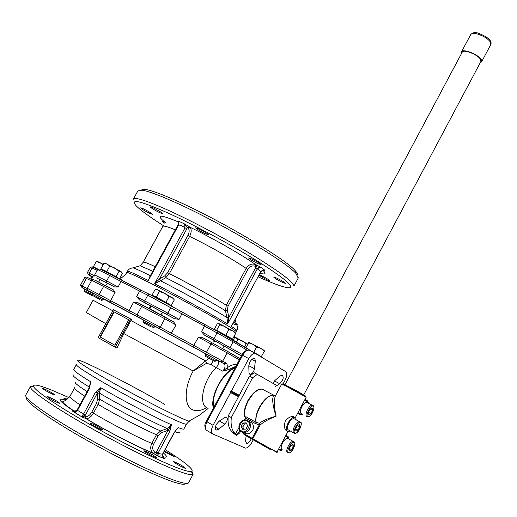 <?xml version="1.0" encoding="UTF-8"?>
<svg xmlns="http://www.w3.org/2000/svg" width="517" height="517" viewBox="0 0 517 517"><rect width="100%" height="100%" fill="white"/><g stroke="black" fill="none" stroke-linecap="round" stroke-linejoin="round"><path stroke-width="0.78" d="M111.226 288.719L113.533 289.947L115.078 292.46L110.599 300.661L110.657 302.477L129.147 312.346L129.069 310.497L133.599 302.199L137.031 302.303L141.587 304.649M92.323 294.748L84.381 290.483L85.001 289.352L92.285 293.255C90.042 291.937 90.152 291.892 92.621 293.113M103.439 298.942L143.648 320.172M206.509 407.596C201.223 410.757 196.641 411.506 192.77 409.852C183.968 406.343 183.949 387.679 193.177 371.006L206.593 363.27L211.104 364.608L216.19 367.652C203.336 379.53 197.953 404.611 207.285 407.997M164.606 404.3C132.63 385.669 82.197 359.884 77.647 360.039C75.456 360.175 82.804 365.222 99.684 375.18C135.758 396.442 194.25 425.808 189.791 420.676L199.381 415.222L208.099 408.462M239.19 428.477L239.074 429.045L238.402 428.367M235.739 434.196L236.327 434.183L235.842 434.661L232.747 432.483L235.739 434.196L235.778 433.181M237.923 429.188L238.751 428.567M240.056 432.296L240.431 431.385L239.714 432.929L236.65 435.359L235.842 434.661M275.328 396.041L274.501 395.763L275.341 396.028C273.803 400.384 274.055 407.112 276.104 416.211C272.976 407.092 271.134 395.796 274.572 395.705L274.268 395.44C267.367 392.506 253.698 412.844 256.232 422.421L259.424 423.255C263.05 420.528 268.614 418.182 276.104 416.211C268.84 418.983 263.502 421.956 260.083 425.136L252.826 438.739L252.115 438.306L259.366 424.716L256.18 423.908L255.973 422.324C255.282 418.098 256.445 413.031 259.463 407.137C264.006 399.292 268.601 395.292 273.241 395.13L274.786 395.595M198.69 228.74C204.105 231.416 207.317 233.38 208.332 234.647L205.281 233.671C199.898 231.015 196.693 229.05 195.672 227.784L198.69 228.74M251.876 259.023C257.143 261.621 260.238 263.502 261.156 264.678L257.854 263.592C252.613 261.007 249.537 259.127 248.606 257.957L251.876 259.023M276.97 278.204C281.972 280.679 284.893 282.45 285.746 283.51L282.444 282.392C277.474 279.93 274.559 278.165 273.706 277.099L276.97 278.204M259.23 274.844L261.654 275.845C266.436 278.224 269.241 279.917 270.074 280.918L267.011 279.859L259.011 275.257M143.177 208.687C148.263 211.22 151.326 213.088 152.366 214.284L149.807 213.443C144.747 210.923 141.697 209.062 140.643 207.86L143.177 208.687M152.858 207.679C158.189 210.322 161.394 212.28 162.461 213.56L159.727 212.687C154.421 210.057 151.229 208.099 150.15 206.819L152.858 207.679M140.85 190.062L144.76 189.312C150.518 190.094 161.149 193.933 176.652 200.835C219.563 219.764 285.378 258.791 295.136 270.624C297.152 272.802 297.895 274.294 297.346 275.109M133.438 198.993L137.839 190.973L141.813 190.166C147.662 190.973 158.538 194.928 174.423 202.024C218.426 221.496 286.069 261.557 296.008 273.538L298.199 278.133M133.276 199.284C134.549 196.699 146.654 200.564 169.589 210.871C194.373 222.181 228.469 240.373 254.164 256.018C280.718 272.433 293.966 282.469 293.908 286.14L298.387 277.778M258.157 276.834C272.414 283.258 282.276 286.89 287.743 287.736C296.002 288.318 287.109 280.188 261.072 263.353C235.513 247.184 196.887 226.233 169.602 213.747C140.689 200.855 129.528 198.192 136.12 205.753C140.54 210.264 149.581 216.849 163.243 225.522M185.06 227.816L186.915 228.682L159.559 278.915L160.6 280.712L154.609 283.71L185.06 227.816L182.01 225.903L178.682 224.863L148.334 280.524L150.415 275.542M260.652 356.42L256.335 353.802M117.598 277.875L105.759 271.205L102.773 269.809L102.547 270.223M169.098 304.81L169.279 304.481L157.381 297.792L153.988 296.209L153.788 296.577M230.918 338.344L215.692 330.453M150.453 307.673L149.09 306.859L150.441 307.699M149.788 307.234L150.55 305.844L139.48 299.957L136.617 296.668L139.629 291.142L147.784 295.213L144.747 300.791L145.122 302.82L139.48 299.957M213.398 341.892L214.006 342.202L214.749 340.819L224.817 346.39L224.313 346.19L223.363 347.456M150.55 305.844L162.467 312.229L161.711 313.619L162.306 314.013L161.575 313.696M100.059 279.555L107.239 283.219L106.502 284.57L106.896 284.789M264.045 350.326L264.465 351.03L264.045 350.326L260.852 348.432L248.877 342.28L245.853 347.863M247.83 344.18L234.492 336.78M247.598 343.947L246.208 343.883L242.428 340.942L237.923 339.326L234.485 336.819M173.221 298.445L164.606 293.294L156.8 289.494M174.087 299.53L172.096 297.527L169.046 296.655L164.606 293.294L159.359 291.439L157.342 289.63L155.1 289.533L152.03 295.168L153.93 296.312M142.996 321.367L154.137 327.39L154.809 326.156L143.668 320.133L142.996 321.367M103.226 298.606L92.717 292.939L92.065 294.128L102.877 299.983L103.458 298.916M215.964 359.341L216.726 359.78L216.074 361.002L205.081 355.063L205.74 353.841L215.964 359.341M150.757 326.699L143.487 322.744L150.757 326.699M99.775 299.401L92.53 295.459L99.775 299.401M91.696 295.478L84.807 291.73L91.696 295.478M228.12 369.791L222.704 371.161L216.19 367.652C218.659 364.575 219.195 362.165 217.786 360.414L224.171 363.826L226.078 363.063C227.273 363.897 227.558 365.525 226.944 367.968L228.12 369.791L235.868 366.294M212.5 360.194L205.566 356.42L212.5 360.194M216.397 424.315L219.163 421.142L225.011 417.406L226.394 416.993C228.159 418.408 227.629 420.786 224.811 424.121L218.865 429.155L216.636 430.073C215.007 429.446 214.923 427.527 216.397 424.315M255.301 361.221L254.474 368.724C253.698 372.02 252.244 373.901 250.118 374.366L248.981 372.66L248.793 365.745L249.885 361.829L251.889 359.263L253.705 358.378L254.978 359.018L255.301 361.221L251.766 359.373M272.879 383.304L274.857 380.531L280.292 375.93L282.127 375.155C284.085 377.19 283.284 380.047 279.736 383.737L275.387 386.516M158.37 452.666L160.309 453.868L162.441 454.184L162.293 454.908L164.445 458.43L165.24 458.909L158.002 456.168L156.16 453.079L158.221 453.396L158.325 452.633L156.438 451.845L156.16 453.079L155.106 452.433L153.704 453.525L152.916 452.982C150.428 450.404 150.053 447.211 151.798 443.399L156.457 434.752C142.705 428.877 116.829 415.435 98.185 404.449L99.639 399.176C119.156 410.627 146.356 424.787 160.625 430.965L156.457 434.752L158.208 435.669L153.543 444.316L151.798 443.399C137.961 437.66 112.04 424.257 93.428 413.186L91.677 412.288L96.433 403.551L98.185 404.449L93.428 413.186C91.147 416.954 88.698 418.757 86.08 418.589L86.08 418.589C107.2 431.327 137.548 446.972 152.922 452.989L158.002 456.168L158.221 453.396M162.293 454.908L162.441 454.184M174.035 432.748L176.032 430.196M238.654 428.05L239.145 428.328M155.436 457.467C149.581 454.837 145.723 452.608 143.855 450.785L144.954 451.005C150.802 453.635 154.648 455.858 156.502 457.681L155.436 457.467M101.293 429.588C95.335 426.913 91.49 424.696 89.738 422.945L91.057 423.242C96.996 425.911 100.834 428.121 102.566 429.866L101.293 429.588M58.337 402.956C52.534 400.326 48.824 398.213 47.215 396.604L48.663 396.959C54.453 399.583 58.15 401.696 59.739 403.299L58.337 402.956M53.264 394.497C47.751 391.976 44.229 389.967 42.691 388.474L44.087 388.842C49.593 391.356 53.102 393.359 54.628 394.846L53.264 394.497M164.387 451.024C169.699 453.525 173.105 455.503 174.591 456.963L164.076 451.599M184.588 468.085C179.005 465.565 175.282 463.419 173.408 461.642L174.365 461.836C179.935 464.356 183.651 466.502 185.513 468.273L184.588 468.085M69.052 397.657L51.978 390.225C39.738 385.314 33.553 383.931 33.431 386.076C33.65 389.779 56.708 405.658 90.372 424.709C123.97 443.741 162.092 462.418 179.955 468.803C186.049 470.987 189.907 471.905 191.542 471.569C194.541 469.953 185.739 462.637 165.143 449.609M33.424 386.05L30.529 386.386L30.354 387.013C30.477 390.833 54.052 407.17 88.601 426.745C123.098 446.307 162.267 465.442 180.562 471.905C186.805 474.115 190.76 475.026 192.427 474.645L193.112 474.296L191.975 471.426M30.38 386.658L25.85 394.91C23.091 397.651 45.134 413.852 80.329 434.08C115.453 454.288 156.761 474.399 175.793 480.797C183.289 483.317 187.529 484.009 188.518 482.865L188.692 482.535M185.713 483.356C185.357 485.011 181.118 484.487 172.988 481.786C154.253 475.543 113.675 455.807 79.379 436.018C45.005 416.204 23.73 400.397 26.819 397.844M286.644 430.919C284.331 429.194 283.865 425.943 285.255 421.161C287.846 417.788 290.567 416.275 293.41 416.612L294.541 417.174M290.257 430.958L288.195 431.611C285.882 430.745 285.875 427.798 288.182 422.764C290.263 419.145 292.344 417.271 294.419 417.161L295.711 417.943L296.196 419.907M248.851 421.445L252.154 423.223C253.731 425.355 253.899 427.74 252.645 430.39C250.021 434.112 247.055 434.797 243.759 432.445M293.566 432.787L288.822 430.17C286.974 429.472 286.974 427.12 288.816 423.093C290.483 420.192 292.144 418.699 293.811 418.608L294.761 419.125M301.308 413.51C298.335 412.275 303.35 401.715 306.639 402.284L307.55 402.769M288.169 438.539L287.607 438.345C284.253 437.718 279.018 448.517 282.153 449.59M289.216 448.543L290.929 445.318L293.023 444.297L293.404 446.494L291.698 449.712L289.604 450.74L289.216 448.543M291.129 445.221L293.404 446.494M289.313 448.368L291.698 449.712M308.462 412.269L310.168 409.05L312.21 408.12L312.546 410.395L310.853 413.594L308.811 414.537L308.462 412.269M310.142 409.109L312.546 410.395M308.475 412.32L310.853 413.594M295.55 428.858L297.288 425.581L299.401 424.599L299.77 426.874L298.038 430.131L295.931 431.133L295.55 428.858M297.359 425.556L299.77 426.874M295.588 428.787L298.038 430.131M246.635 423.759L244.509 423.85L242.783 427.081L243.972 429.194M244.509 423.85L242.822 423.048L246.131 422.803L247.708 425.801L245.976 429.045L242.667 429.284L241.09 426.286L242.822 423.048M241.09 426.286L242.783 427.081M259.424 423.255L260.083 425.136L259.366 424.716L259.424 423.255M245.413 417.839L245.181 417.316C243.85 413.083 244.864 407.635 248.231 400.972C252.755 393.191 257.356 389.236 262.041 389.114C252.929 387.362 240.302 410.569 245.375 417.923L246.034 416.773L255.973 422.324L255.657 423.701L245.724 418.143L246.034 416.773L245.161 416.993L245.394 417.878M245.452 417.639L245.161 416.993M244.244 420.037L245.317 418.227M270.249 449.519L253.143 439.812L252.826 438.739L270.973 449.027L277.112 451.897L287.911 431.566M254.002 392.636L248.322 399.958M244.573 410.084L247.216 402.052M239.022 427.701L235.875 433.02L235.125 433.537C231.797 430.512 230.524 425.181 231.306 417.542L252.567 377.824L257.304 374.392L275.393 384.745M231.306 417.542L228.268 415.83C227.499 423.462 228.785 428.793 232.127 431.818L232.191 431.857M248.199 399.887L247.255 401.896M228.268 415.83L249.498 376.189L252.567 377.824M249.498 376.189L254.241 372.77L257.304 374.392M85.531 418.363L82.403 417.167L84.555 416.133L85.363 415.151L83.521 414.02L83.043 414.589L85.35 416.443L85.538 418.369L86.08 418.589L85.538 418.369M96.433 403.551L97.558 399.305L99.639 399.176L99.348 393.082C121.03 405.767 151.649 421.743 167.224 428.541L168.154 430.176L171.463 424.767L169.854 431.23L168.051 430.286L169.944 431.062M95.516 392.19L97.299 393.172L99.348 393.082L100.737 387.718L97.254 393.314L95.419 392.358L100.737 387.718C123.33 400.875 155.404 417.658 171.463 424.767L167.224 428.541L160.625 430.965L161.569 432.658L158.208 435.669M83.043 414.589L82.229 417.154L72.025 410.834L73.479 411.345M66.919 399.486L65.368 398.962M163.941 458.049L164.335 458.353M73.66 374.98C71.217 375.077 76.419 379.11 89.267 387.065L90.695 381.766L89.428 388.551L88.879 388.383L90.695 381.766C78.746 374.457 73.078 370.366 73.692 369.487L76.322 364.672M77.615 410.375L77.072 410.033L76.471 410.763L77.136 410.944L77.615 410.375L83.521 414.02M76.451 410.776L72.529 411.073L73.569 411.435L75.682 411.61L77.136 410.944M73.194 411.28L82.229 417.154L85.686 418.473C105.558 430.564 139.364 447.961 153.627 453.506L158.208 456.324L164.496 458.469M164.445 458.43C162.887 456.886 162.235 455.748 162.48 455.025L162.474 455.063M183.916 428.91L183.845 429.045C183.445 429.388 181.557 428.903 178.178 427.598L176.698 429.433M65.821 399.059L63.966 398.407L66.299 399.841L64.295 398.581L67.591 399.021M237.413 398.756L238.453 396.642L230.595 392.577L230.362 391.531L238.408 395.705L239.203 395.24L240.386 393.204M230.362 391.531L231.357 391.162L239.203 395.24M238.408 395.705L238.453 396.642M236.03 435.004L232.857 432.949M283.077 383.905L285.132 380.053C287.097 375.924 287.284 373.112 285.681 371.607L255.088 353.292C252.916 353.35 250.829 355.121 248.813 358.598L231.357 391.162M230.595 392.577L213.062 425.284C210.968 429.705 210.897 432.606 212.855 433.989L245.426 448.103C247.565 448.071 249.672 446.261 251.747 442.688L253.233 439.889M251.275 438.707C249.944 441.692 248.393 443.263 246.628 443.418L245.543 440.995L246.118 435.766M128.765 319.784L114.186 311.925L100.421 337.116L114.897 345.22M279.736 383.737L274.43 380.932M215.402 427.158L218.865 429.155M113.779 311.706L100.014 336.91L114.884 345.24L128.765 319.777L114.186 311.925M100.014 336.91L100.421 337.116M115.246 347.243L98.178 337.666L113.423 309.761L130.639 319.008L115.246 347.243L116.926 348.077L123.809 333.562L193.177 371.006L205.501 360.86L206.593 363.27M208.991 358.3L205.501 360.86L130.924 320.501L123.809 333.562M130.924 320.501L131.428 319.441L130.639 319.008M237.012 364.162C233.91 364.11 230.55 365.377 226.944 367.968L222.704 371.161C225.225 368.091 225.716 365.648 224.171 363.826L220.778 361.932L222.685 361.17L226.078 363.063M213.256 360.601L211.104 364.608M205.753 353.854L154.796 326.182M87.619 289.804L87.328 288.312L99.18 294.535L98.844 296.131L89.596 291.394M169.757 319.764L173.531 321.845L176.051 324.973L170.442 334.596L192.931 346.81L198.489 337.226L202.296 337.549L205.32 339.184M230.866 338.448L232.579 339.133L235.59 333.536L234.421 331.927L224.63 326.427L218.814 323.564L217.224 323.868L214.225 329.432L215.763 330.318M117.54 277.972L119.408 278.902L122.387 273.461L121.12 271.645L105.714 263.489M103.025 264.956L100.111 262.733L97.526 261.479L96.201 261.602L100.111 262.733L103.322 264.42M106.909 284.777L106.502 284.57M161.562 313.722L162.248 314.065M162.435 314.013L161.711 313.619M214.006 342.202L213.392 341.86M224.313 346.19L241.4 355.987M235.59 333.536L232.631 330.835L228.863 329.6L224.63 326.427L219.615 324.734L218.814 323.564M121.12 271.645L119.052 271.257L114.806 267.98L109.759 266.139L107.232 263.993L103.936 263.302L100.938 268.762L102.728 269.9M264.465 351.03L260.852 348.432L256.594 346.952L252.962 344.186L248.593 342.836L248.871 342.28M91.942 276.711L92.724 276.976M100.014 279.639L96.563 277.894M94.934 276.401L94.682 274.908L106.638 280.931L106.289 282.541L96.905 278.172M141.141 290.218L122.4 280.582L121.056 281.545L118.07 287L114.528 286.929L107.239 283.219M136.617 296.668L167.844 313.153L166.351 314.194L145.122 302.82M214.749 340.819L204.441 335.1L201.488 331.668L204.486 326.117L216.966 332.845L213.353 339.902L241.465 355.864M170.959 305.825L182.572 312.365L179.076 319.396L174.281 318.601L162.467 312.229M232.579 339.133L225.832 335.229L228.863 329.6M225.832 335.229L216.591 330.35L219.615 324.734M216.591 330.35L214.225 329.432M169.221 304.591L171.25 305.528L174.313 299.886M171.25 305.528L165.951 302.342L169.046 296.655M165.951 302.342L156.263 297.12L159.359 291.439M156.263 297.12L152.03 295.168M119.408 278.902L116.047 276.744L119.052 271.257M116.047 276.744L106.748 271.632L109.759 266.139M106.748 271.632L100.938 268.762M100.951 269.493L101.248 268.956M97.965 269.144L93.364 266.766L96.201 261.602M93.364 266.766L94.437 267.644M244.509 347.056L246.208 343.883M236.385 342.176L237.923 339.326M261.247 356.782L264.336 351.321M261.479 356.652L253.724 352.303L256.594 346.952M253.724 352.303L249.717 350.229M245.885 347.883L248.593 342.836M97.939 269.163L94.508 267.515L94.327 267.845M255.631 353.415L250.015 350.41M248.645 350.041L247.992 349.059L232.779 339.921M100.033 269.247C98.999 268.362 102.566 270.074 110.722 274.385L109.617 275.496L139.629 291.142L140.947 290.166L149.258 294.328L147.784 295.213L204.486 326.117L204.971 324.67L171.069 305.922L170.888 307.55L167.844 313.153L179.076 319.396M149.555 294.406L140.947 290.166M149.678 294.464L171.069 305.922L149.678 294.464M182.54 312.32L217.799 331.584L216.966 332.845L233.083 341.827L230.117 347.353L228.204 348.122M150.382 275.6L150.098 275.529C141.238 271.173 135.538 268.62 132.992 267.871L131.822 268.019M228.908 317.425L227.609 324.017L226.995 317.464L228.921 317.322L227.021 317.587C212.7 308.727 182.708 292.111 160.503 280.77L159.559 278.915L164.749 275.878L165.776 277.668L169.389 273.609L167.682 272.653L187.942 235.429L189.636 236.398C191.626 232.204 191.691 229.134 189.842 227.189L187.975 227.997C189.532 229.587 189.526 232.062 187.942 235.429M233.173 323.248L232.618 324.275M160.6 280.712L165.776 277.668C185.784 287.846 212.377 302.613 225.444 310.769L226.995 317.464M178.682 224.863L178.178 224.63L178.623 222.704L178.378 221.089L184.621 223.964L187.296 227.499L189.164 226.692L189.842 227.189C210.626 236.993 243.255 255.572 255.488 264.517L256.594 265.027L256.516 266.83L255.404 266.313L255.488 264.517C251.785 263.295 248.683 264.601 246.176 268.433L247.882 269.383L228.023 306.213L227.357 310.627L228.921 317.322L255.65 267.716L257.324 268.853L227.609 324.017C212.868 314.892 178.578 295.944 154.609 283.71L159.488 278.986M178.178 224.63L149.917 276.459L148.334 280.524C134.659 273.7 127.673 270.637 127.382 271.328L126.768 272.446M150.57 275.257L150.189 275.477M228.023 306.213L226.31 305.263L246.176 268.433C234.001 259.961 208.913 245.73 189.636 236.398L169.389 273.609C188.524 283.303 213.786 297.365 226.31 305.263L225.444 310.769L227.357 310.627M236.792 330.602L236.838 330.512C236.825 330.098 234.989 328.702 231.319 326.343L260.839 271.503L232.624 324.262M163.223 222.11L164.109 223.454M260.839 271.503L257.324 268.853M255.65 267.716L256.516 266.83L261.55 267.709L264.969 270.313L263.489 270.132M163.424 222.349L162.525 221.606L164.445 222.148M178.41 221.735L178.759 224.889M184.989 227.764L184.621 223.964L189.164 226.692M256.594 265.027L261.55 267.709L259.379 267.567L257.376 268.872M260.814 271.464L262.804 270.165L264.969 270.313L263.922 270.113M480.862 61.575L480.668 59.642C478.38 54.789 463.129 48.734 462.172 52.269L284.964 384.777M461.558 53.413L461.474 51.926C462.502 48.126 478.897 54.634 481.353 59.849L481.644 61.762L480.254 62.719M122.426 280.589L120.784 278.437C121.101 278.159 126.549 273.978 126.723 272.524C127.117 271.839 135.111 275.432 150.712 283.316C175.774 296.002 214.678 317.483 228.915 326.466C233.736 329.491 236.166 331.235 236.191 331.714L236.146 331.798M95.929 280.615L104.783 285.248L103.659 286.366L99.18 294.535L160.231 327.183L158.745 328.205L137.522 316.772L137.141 314.75L141.71 306.368L143.203 305.482L153.349 310.73M153.355 310.736L164.833 316.992L164.8 318.763L133.599 302.199M115.078 292.46L91.742 280.266L87.328 288.305M112.868 310.782L93.047 300.235L86.307 312.533L105.817 323.681M235.028 367.871C228.947 370.592 223.486 376.26 218.659 384.874C214.141 393.657 212.448 401.302 213.592 407.81M213.398 408.159C209.618 396.41 223.279 370.999 235.222 367.497M186.566 423.992L186.501 424.102C186.004 424.489 183.121 423.552 177.854 421.284C162.228 414.66 122.619 393.883 98.295 379.497C83.159 370.527 75.857 365.551 76.387 364.563M239.823 429.931L238.919 432.29L236.379 435.288M275.367 395.977L262.041 389.114L263.605 389.592L264.782 390.587M287.239 386.8L281.726 384.047L282.967 383.866L287.904 386.283C297.113 390.749 303.208 394.387 306.167 397.198L287.239 386.8M287.982 386.309L282.98 383.873M239.862 423.449C241.969 420.224 244.586 419.274 247.733 420.592L249.142 421.769C250.726 423.908 250.894 426.312 249.633 428.968C247.514 432.212 244.877 433.162 241.736 431.818M247.023 421.129C252.981 422.311 245.943 435.495 241.769 430.958C235.849 429.743 242.854 416.637 247.023 421.129M294.024 433.175C292.687 432.07 292.855 429.756 294.528 426.228C296.196 423.32 297.863 421.814 299.517 421.71L300.455 422.227M300.293 422.912C303.725 422.589 296.726 435.779 295.033 432.819C291.549 433.194 298.619 419.875 300.293 422.912M293.811 418.608L300.248 422.046C303.169 421.478 299.421 434.015 294.509 433.311L294.128 433.22M308.875 416.275L306.936 416.547C303.983 415.325 309.017 404.727 312.287 405.283L312.824 405.438M313.089 406.465C316.398 406.233 309.534 419.177 307.932 416.191C304.571 416.476 311.505 403.415 313.089 406.465M287.73 452.75C284.621 451.69 289.869 440.859 293.204 441.473L294.102 441.97M293.902 442.636C297.314 442.222 290.418 455.225 288.725 452.401C285.268 452.866 292.228 439.741 293.902 442.636M94.689 274.895L97.623 269.557L104.369 272.737L109.617 275.496L106.638 280.931L118.07 287M220.778 361.932L205.863 353.796L206.47 352.31L160.231 327.183L164.8 318.763L176.051 324.973M162.493 454.191L173.945 432.916M274.824 395.615L275.212 395.873M302.788 414.311L300.59 414.744L297.611 413.296M241.71 431.798L240.418 430.732C235.965 426.15 242.324 417.322 247.669 420.573L252.154 423.223M278.379 449.519L280.796 450.63L281.784 450.288L278.721 448.872M285.397 436.296L288.421 437.776L288.176 436.736L285.785 435.566M302.555 414.188L300.939 414.201L297.986 412.598M304.636 400.08L307.55 401.754L308.397 403.092M304.991 399.408L307.518 400.927L307.55 401.754M297.618 413.296L299.95 414.563L300.939 414.201M307.292 400.733L307.744 401.121M256.18 423.908L255.657 423.701M245.381 417.904L245.724 418.143L244.748 419.966M252.994 439.708L252.076 439.166L252.115 438.306L244.405 433.918L242.525 432.18M285.849 435.443L288.176 436.736M306.161 397.211L295.362 417.542M305.528 396.022L288.001 386.315M244.405 433.918L244.373 434.771L252.05 439.146M244.341 434.752L241.639 431.76M232.127 431.818L235.125 433.537M74.532 388.002L70.021 396.261C69.394 397.108 72.697 399.951 79.935 404.792M84.646 396.145C77.376 391.382 74.028 388.622 74.603 387.873M75.708 382.108C73.666 382.257 77.472 385.417 87.127 391.595M85.35 416.443C87.554 416.902 89.667 415.519 91.677 412.288M97.558 399.305L97.254 393.314L85.363 415.151M156.438 451.845L168.051 430.286L161.569 432.658M153.543 444.316C152.056 447.748 152.58 450.456 155.106 452.433M74.377 411.448C58.692 400.992 55.81 397.218 65.737 400.126M163.366 452.918C167.624 456.582 167.463 457.862 162.894 456.75M89.428 388.551L88.95 388.248M174.895 431.682C178.346 432.903 179.877 433.078 179.477 432.199M89.338 388.719L77.556 410.324M83.599 414.052L95.419 392.358M169.854 431.23L158.325 452.633M255.728 353.454L249.2 350.242M213.062 425.284L206.994 421.801L242.647 355.366L241.924 355.017L206.315 421.361L206.994 421.801C204.913 426.202 204.855 429.104 206.826 430.493L212.481 433.769M255.088 353.292L248.923 350.099C246.751 350.151 244.657 351.909 242.647 355.366L248.813 358.598M241.924 355.017C243.681 351.605 246.014 349.97 248.923 350.099L249.795 350.377M254.474 368.724L248.793 365.732M224.811 424.121L219.357 421.012M216.701 359.832L217.786 360.414M82.125 287.73L80.458 285.229L82.177 286.075L82.63 287.988L83.799 288.77M83.825 288.783L84.962 289.417M198.489 337.226L210.975 343.96L206.47 352.31L222.685 361.17L227.144 352.878L239.313 359.884M87.237 288.557L82.177 286.075L86.397 278.398L84.652 277.603C86.249 276.886 87.289 276.892 87.787 277.61L86.397 278.398L90.766 280.537M91.438 279.316L87.787 277.61L91.373 279.445M89.874 291.588L82.63 287.988M110.657 302.477L98.844 296.131M137.522 316.772L129.147 312.346M192.931 346.81L205.863 353.796M158.745 328.205L170.442 334.596M202.296 337.549L211.815 342.687L210.975 343.96L227.144 352.878L227.086 351.185L239.978 358.643M211.815 342.687L227.086 351.185L211.815 342.687M226.801 350.927L240.011 358.572M113.042 289.656L104.802 285.255M137.968 302.729L143.526 305.573M172.768 321.393L164.865 317.011M202.948 337.872L211.834 342.668M90.682 276.143L91.877 276.834M88.355 274.585L87.444 272.517L89.215 273.28L89.654 275.193C87.211 274.004 87.573 274.333 90.746 276.181M92.853 276.744L89.654 275.193M93.603 275.367L89.215 273.28L92.02 268.161L97.241 270.249M114.528 286.929L106.289 282.541M204.441 335.1L213.353 339.902M174.281 318.601L166.351 314.194M242.234 354.462L201.488 331.668M87.451 272.511L90.236 267.444L92.02 268.161L93.377 267.379L97.771 269.325M248.373 349.376L217.799 331.584L232.656 339.843L233.083 341.827L247.01 350.158M248.134 349.143L253.905 352.678M110.748 274.398L122.542 280.628M204.939 324.618L217.819 331.565M233.044 323.739C237.406 325.536 238.473 325.523 236.237 323.694L233.858 321.968M152.774 271.212L140.068 265.764L139.015 266.074M127.421 271.251C128.455 269.273 130.31 268.142 132.992 267.871L140.068 265.764L143.235 262.242C143.429 261.576 147.435 263.056 155.249 266.682M164.749 275.878L167.682 272.653M175.328 229.858C167.366 226.549 163.178 225.431 162.758 226.498L143.28 262.151M187.975 227.997L187.296 227.499L186.915 228.682M247.882 269.383C249.892 266.326 252.399 265.299 255.404 266.313M165.434 222.614C155.132 214.251 159.533 214.057 178.636 222.032M262.856 270.288C266.513 273.758 265.589 274.753 260.07 273.28M461.558 51.771L470.709 34.6C471.536 33.217 473.927 33.056 477.882 34.122C484.061 36.203 488.307 38.962 490.62 42.413L490.788 44.552M137.031 302.303L173.531 321.845M91.748 280.253C92.239 279.438 93.48 279.51 95.477 280.472L113.533 289.947M274.088 450.785C276.576 452.407 277.584 452.776 277.112 451.897M307.447 416.696C311.628 418.098 315.745 406.026 313.056 405.645L306.639 402.284M288.15 452.86C292.273 454.314 296.764 442.326 293.843 441.757L287.607 438.345M144.76 189.312L141.813 190.166M230.925 338.331L230.705 338.751M149.781 308.862L149.245 306.982M224.165 345.963L222.717 348.658M151.274 306.161L149.801 308.869M100.124 279.438L98.682 282.069M143.48 322.724L143.112 321.438M92.524 295.44L92.168 294.192M84.807 291.717L84.465 290.535M205.559 356.4L205.191 355.134M183.845 429.045L186.501 424.102L189.287 421.019M160.27 455.839L159.714 456.873M191.542 471.569L192.427 474.645M188.518 482.865L193.112 474.296M275.341 396.028L281.726 384.047M294.419 417.161L293.41 416.612M308.623 403.208L307.518 400.927L304.965 399.46M285.759 435.624L288.363 436.897M33.431 386.076L30.354 387.013M74.661 411.442C61.465 402.523 62.525 401.748 62.984 401.444C64.127 401.541 66.447 399.854 69.95 396.39M162.461 455.296L162.629 454.307M69.614 396.914L75.036 386.987M77.072 410.033L88.879 388.39M162.655 454.236L174.113 432.955M174.19 432.807L176.743 429.381M206.315 421.361C204.473 423.843 204.377 426.674 206.031 429.853M250.118 374.366L249.381 373.972M246.628 443.418L245.885 442.985M216.636 430.073L215.757 429.562M214.723 361.357L215.996 360.969M101.545 300.325L102.799 299.95M152.767 327.752L154.06 327.358M92 276.608L90.643 279.07M84.652 277.603L80.465 285.222M162.396 312.184L161.22 314.349M234.421 331.927L234.854 332.664M106.03 263.437L105.558 263.457M97.526 261.479L96.343 261.524M249.356 342.428L248.787 342.454M93.319 275.904L91.057 280.02M248.418 349.434L252.703 352.058M90.242 267.425C91.974 266.727 93.015 266.714 93.377 267.379L97.629 269.441M97.603 269.596L96.466 270.139M97.623 269.557L99.128 268.898L101.649 269.803L122.4 280.582M140.992 290.173L122.348 280.576M235.08 319.713L236.237 323.694C237.665 326.221 237.865 328.489 236.838 330.512L235.416 333.323M232.734 339.889L233.897 339.598L234.918 334.777M163.404 225.225L142.892 262.778M260.969 271.619L263.508 270.132M295.136 270.624L296.008 273.538M470.709 34.6C472.745 32.442 475.401 32.022 478.684 33.334C488.042 37.114 492.1 40.798 490.872 44.391L481.644 61.762M480.939 61.426L303.744 394.898"/></g></svg>
